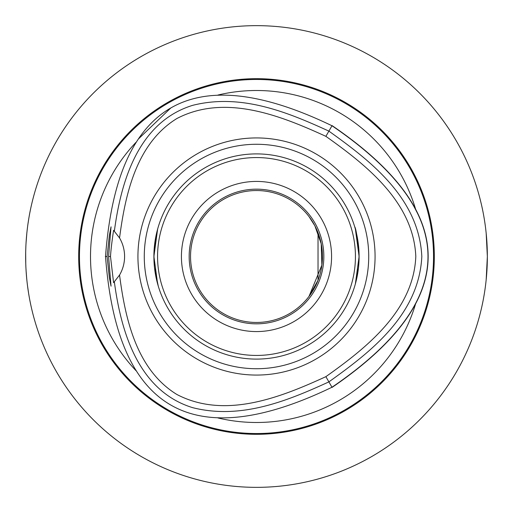 <?xml version="1.0" encoding="UTF-8"?>
<svg xmlns="http://www.w3.org/2000/svg" width="513" height="513" viewBox="0 0 513 513"><rect width="100%" height="100%" fill="white"/><g stroke="black" fill="none" stroke-linecap="round" stroke-linejoin="round"><path stroke-width="0.77" d="M318.028 232.755L318.028 280.245L308.973 296.463L321.875 265.131L321.215 243.778L314.892 225.835L308.973 216.537L314.892 225.835L318.028 232.755M486.17 279.822L487.35 256.5L486.17 233.178M485.33 226.034L484.984 223.521M484.984 289.479L485.33 286.966M25.676 253.031L25.759 263.624M25.996 269.081L26.227 272.794M26.625 277.713L26.933 280.771M28.638 293.532L27.542 285.985M26.759 279.13L26.105 271.005M25.688 260.623L25.695 252.095M26.041 243.079L26.823 233.28M28.016 223.527L28.696 219.128M28.978 217.454L29.087 216.832M28.811 218.442L28.003 223.623M25.746 249.869L25.701 251.761M256.5 487.35A230.85 230.85 0 0 0 487.35 256.5A230.85 230.85 0 0 0 256.5 25.65A230.85 230.85 0 0 0 25.65 256.5A230.85 230.85 0 0 0 256.5 487.35M324.947 36.032L326.819 36.622M476.968 188.053L476.378 186.181M36.622 186.181L36.032 188.053L36.622 186.181M188.053 36.032L186.181 36.622M186.181 476.378L188.053 476.968L186.181 476.378M36.032 324.947L36.622 326.819M476.968 324.947L476.378 326.819M324.947 476.968L326.819 476.378M322.459 256.5A65.959 65.959 0 0 1 256.5 322.459A65.959 65.959 0 0 1 190.541 256.5A65.959 65.959 0 0 1 256.5 190.541A65.959 65.959 0 0 1 322.459 256.5M144.275 256.5A112.225 112.225 0 0 1 256.5 144.275A112.225 112.225 0 0 1 368.725 256.5A112.225 112.225 0 0 1 256.5 368.725A112.225 112.225 0 0 1 144.275 256.5M375.067 256.5A118.567 118.567 0 0 1 256.5 375.067A118.567 118.567 0 0 1 137.933 256.5A118.567 118.567 0 0 1 256.5 137.933A118.567 118.567 0 0 1 375.067 256.5M359.1 256.5A102.6 102.6 0 0 0 256.5 153.9A102.6 102.6 0 0 0 153.9 256.5A102.6 102.6 0 0 0 256.5 359.1A102.6 102.6 0 0 0 359.1 256.5M256.5 181.422A75.078 75.078 0 0 0 191.484 294.039A75.078 75.078 0 0 0 321.516 294.039A75.078 75.078 0 0 0 256.5 181.422M256.5 189.162A67.338 67.338 0 0 1 314.815 290.166A67.338 67.338 0 0 1 198.185 290.166A67.338 67.338 0 0 1 256.5 189.162M256.5 355.438A98.938 98.938 0 0 1 170.816 207.034A98.938 98.938 0 0 1 342.184 207.034A98.938 98.938 0 0 1 256.5 355.438M157.626 283.907L153.9 256.5L157.626 229.093L154.003 251.851L154.003 261.149M358.997 261.149L358.997 251.851C357.208 236.294 355.785 227.952 354.714 226.817M158.286 286.183L154.503 267.594M358.465 267.882L355.374 283.907L359.1 256.5L355.374 229.093M107.089 256.5L109.359 235.512L111.045 226.817L108.589 256.5L111.045 286.183L109.352 277.482L107.089 256.5L105.345 256.5M108.589 256.5L110.494 256.5C110.898 250.055 111.93 241.328 113.585 230.324M113.591 230.311L119.548 237.955A36.641 36.641 0 0 1 119.548 275.045L113.585 282.676L110.494 256.5M114.354 281.9C120.722 329.308 137.176 390.598 192.651 407.662C241.142 419.935 287.697 400.756 328.891 381.884L332.078 387.405C460.18 300.131 460.18 212.869 332.084 125.602L331.994 125.762C192.516 58.495 117.028 102.068 105.531 256.5C117.015 410.939 192.503 454.518 331.982 387.244C459.988 300.086 459.988 212.921 331.994 125.762L328.897 131.123C287.71 112.251 241.155 93.077 192.657 105.345C137.189 122.408 120.722 183.692 114.361 231.106M119.548 237.955C125.281 194.203 136.362 143.448 176.857 118.541C224.951 93.417 280.585 115.579 325.883 136.343C366.519 165.192 413.523 202.289 415.806 256.5C413.523 310.718 366.506 347.814 325.877 376.664C280.573 397.428 224.944 419.589 176.85 394.465C136.355 369.559 125.275 318.804 119.548 275.045M325.877 376.664L328.891 381.884C369.918 352.482 418.922 315.348 421.821 256.5C418.922 197.659 369.924 160.524 328.897 131.123L325.883 136.343M138.363 139.023L170.771 107.999M414.305 207.143L417.441 213.164M135.939 370.598A165.994 165.994 0 0 1 135.971 142.37M415.601 303.831A165.994 165.994 0 0 1 217.98 417.96M217.942 95.046A165.994 165.994 0 0 1 415.581 209.112M256.5 78.675A177.825 177.825 0 0 1 410.496 345.409A177.825 177.825 0 0 1 102.504 345.409A177.825 177.825 0 0 1 256.5 78.675M79.464 256.5A177.036 177.036 0 0 1 256.5 79.464A177.036 177.036 0 0 1 433.536 256.5A177.036 177.036 0 0 1 256.5 433.536A177.036 177.036 0 0 1 79.464 256.5"/></g></svg>
